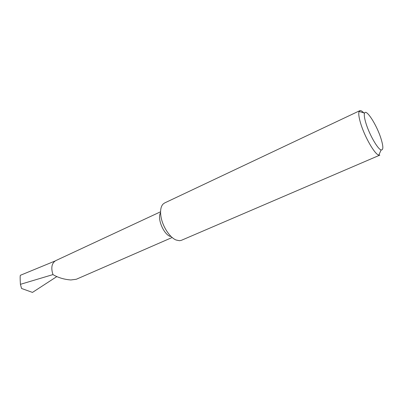 <?xml version="1.0" encoding="UTF-8"?>
<svg xmlns="http://www.w3.org/2000/svg" width="403" height="403" viewBox="0 0 403 403"><rect width="100%" height="100%" fill="white"/><g stroke="black" fill="none" stroke-linecap="round" stroke-linejoin="round"><path stroke-width="0.6" d="M170.257 236.47C163.366 233.997 156.943 218.174 160.58 212.713M172.031 237.543L76.328 279.254L70.868 279.964C64.107 279.45 58.143 277.667 52.974 274.609C50.798 267.799 51.71 263.139 55.715 260.64L160.58 211.776M381.122 149.936C383.434 150.223 383.404 146.485 381.036 138.733C376.901 125.217 366.186 108.362 364.559 113.157C363.934 114.795 364.398 118.165 365.949 123.258C369.329 134.486 377.792 149.256 381.122 149.936L378.82 155.14L379.828 155.135L181.421 240.304L179.486 240.722L176.111 240.017C169.562 237.473 162.092 225.69 160.842 215.756C160.162 210.376 160.883 206.502 163.008 204.135L164.6 202.971L359.808 110.689C360.735 110.306 362.085 111.052 363.854 112.936M378.82 155.14C374.82 154.465 364.655 136.849 360.675 123.444C358.856 117.369 358.343 113.369 359.133 111.44L359.808 110.689M56.828 276.574L32.467 292.412L21.576 288.477L20.417 284.327C20.085 278.952 20.064 275.944 20.367 275.299L55.035 261.013M52.969 274.589L20.417 284.327M364.559 113.157L359.133 111.44"/></g></svg>
